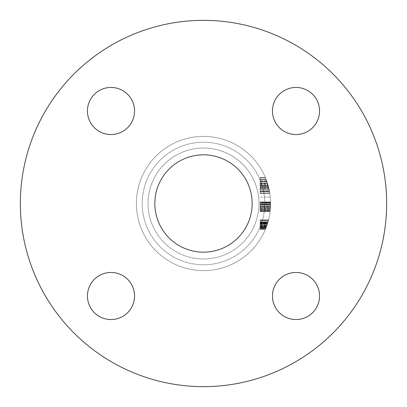 <?xml version="1.0" encoding="UTF-8"?>
<svg xmlns="http://www.w3.org/2000/svg" width="407" height="407" viewBox="0 0 407 407"><rect width="100%" height="100%" fill="white"/><g stroke="black" fill="none" stroke-linecap="round" stroke-linejoin="round"><path stroke-width="0.31" stroke-dasharray="2.04 1.53" d="M270.609 203.5L270.558 206.181A67.109 67.109 0 0 0 270.609 203.5L270.253 210.409A67.109 67.109 0 0 0 203.5 136.391A67.109 67.109 0 0 0 136.391 203.5A67.109 67.109 0 0 1 203.5 136.391A67.109 67.109 0 0 1 270.609 203.5L270.599 202.193A67.109 67.109 0 0 1 270.609 203.129L270.609 203.5A67.109 67.109 0 0 0 270.599 202.193L270.609 203.129A67.109 67.109 0 0 1 270.609 203.5L270.599 202.193A67.109 67.109 0 0 1 270.609 203.5L270.599 202.193A67.109 67.109 0 0 1 270.609 203.5A67.109 67.109 0 0 0 270.599 202.193A67.109 67.109 0 0 1 270.609 203.5L270.599 202.193A67.109 67.109 0 0 1 270.609 203.5L270.599 202.193A67.109 67.109 0 0 1 270.609 203.5A67.109 67.109 0 0 0 270.599 202.193A67.109 67.109 0 0 1 270.609 203.5A67.109 67.109 0 0 0 270.599 202.193L270.609 203.129A67.109 67.109 0 0 1 270.609 203.5L270.594 201.958L270.609 203.5A67.109 67.109 0 0 1 270.35 209.402L270.609 203.5A67.109 67.109 0 0 1 270.151 211.35A67.109 67.109 0 0 0 270.609 203.5A67.109 67.109 0 0 1 270.151 211.35A67.109 67.109 0 0 0 270.609 203.5A67.109 67.109 0 0 1 270.151 211.35A67.109 67.109 0 0 0 270.609 204.156L270.151 211.35A67.109 67.109 0 0 0 270.513 207.122L270.151 211.35A67.109 67.109 0 0 0 270.253 210.409L270.569 205.83A67.109 67.109 0 0 1 270.533 206.771L270.609 203.5A67.109 67.109 0 0 1 270.151 211.35A67.109 67.109 0 0 0 270.609 203.5A67.109 67.109 0 0 1 270.151 211.35A67.109 67.109 0 0 0 270.609 204.156L270.151 211.35A67.109 67.109 0 0 0 270.253 210.409L270.609 203.5A67.109 67.109 0 0 1 270.151 211.35A67.109 67.109 0 0 0 270.609 203.5L270.121 211.584L270.609 203.5A67.109 67.109 0 0 1 270.35 209.402L270.609 203.5A67.109 67.109 0 0 1 203.5 270.609A67.109 67.109 0 0 1 136.391 203.5A67.109 67.109 0 0 0 203.5 270.609A67.109 67.109 0 0 0 270.609 203.129L270.609 203.5A67.109 67.109 0 0 0 270.609 203.129L270.609 203.5A67.109 67.109 0 0 1 203.5 270.609A67.109 67.109 0 0 1 136.391 203.5A67.109 67.109 0 0 0 203.5 270.609A67.109 67.109 0 0 0 270.609 203.5M87.449 110.994A23.55 23.55 0 0 0 110.994 134.544A23.55 23.55 0 0 0 134.544 110.994A23.55 23.55 0 0 0 110.994 87.449A23.55 23.55 0 0 0 87.449 110.994A23.55 23.55 0 0 0 110.994 134.544A23.55 23.55 0 0 0 134.544 110.994A23.55 23.55 0 0 0 110.994 87.449A23.55 23.55 0 0 0 87.449 110.994A23.55 23.55 0 0 0 110.994 134.544A23.55 23.55 0 0 0 134.544 110.994A23.55 23.55 0 0 0 110.994 87.449A23.55 23.55 0 0 0 87.449 110.994M87.449 296.006A23.55 23.55 0 0 0 110.994 319.551A23.55 23.55 0 0 0 134.544 296.006A23.55 23.55 0 0 0 110.994 272.456A23.55 23.55 0 0 0 87.449 296.006A23.55 23.55 0 0 0 110.994 319.551A23.55 23.55 0 0 0 134.544 296.006A23.55 23.55 0 0 0 110.994 272.456A23.55 23.55 0 0 0 87.449 296.006A23.55 23.55 0 0 0 110.994 319.551A23.55 23.55 0 0 0 134.544 296.006A23.55 23.55 0 0 0 110.994 272.456A23.55 23.55 0 0 0 87.449 296.006M272.456 296.006A23.55 23.55 0 0 0 296.006 319.551A23.55 23.55 0 0 0 319.551 296.006A23.55 23.55 0 0 0 296.006 272.456A23.55 23.55 0 0 0 272.456 296.006A23.55 23.55 0 0 0 296.006 319.551A23.55 23.55 0 0 0 319.551 296.006A23.55 23.55 0 0 0 296.006 272.456A23.55 23.55 0 0 0 272.456 296.006A23.55 23.55 0 0 0 296.006 319.551A23.55 23.55 0 0 0 319.551 296.006A23.55 23.55 0 0 0 296.006 272.456A23.55 23.55 0 0 0 272.456 296.006M272.456 110.994A23.55 23.55 0 0 0 296.006 134.544A23.55 23.55 0 0 0 319.551 110.994A23.55 23.55 0 0 0 296.006 87.449A23.55 23.55 0 0 0 272.456 110.994A23.55 23.55 0 0 0 296.006 134.544A23.55 23.55 0 0 0 319.551 110.994A23.55 23.55 0 0 0 296.006 87.449A23.55 23.55 0 0 0 272.456 110.994A23.55 23.55 0 0 0 296.006 134.544A23.55 23.55 0 0 0 319.551 110.994A23.55 23.55 0 0 0 296.006 87.449A23.55 23.55 0 0 0 272.456 110.994M258.969 203.5A55.469 55.469 0 0 1 203.5 258.969A55.469 55.469 0 0 1 148.031 203.5A55.469 55.469 0 0 0 203.5 258.969A55.469 55.469 0 0 0 258.969 203.5A55.469 55.469 0 0 0 203.5 148.031A55.469 55.469 0 0 0 148.031 203.5A55.469 55.469 0 0 0 203.5 258.969A55.469 55.469 0 0 0 258.969 203.5A55.469 55.469 0 0 0 203.5 148.031A55.469 55.469 0 0 0 148.031 203.5A55.469 55.469 0 0 0 203.5 258.969A55.469 55.469 0 0 0 258.969 203.5A55.469 55.469 0 0 0 203.5 148.031A55.469 55.469 0 0 0 148.031 203.5A55.469 55.469 0 0 1 203.5 148.031A55.469 55.469 0 0 1 258.969 203.5A55.469 55.469 0 0 0 203.5 148.031A55.469 55.469 0 0 0 148.031 203.5A55.469 55.469 0 0 1 203.5 148.031A55.469 55.469 0 0 1 258.969 203.5M20.35 203.5A183.15 183.15 0 0 0 203.5 386.65A183.15 183.15 0 0 0 386.65 203.5A183.15 183.15 0 0 0 203.5 20.35A183.15 183.15 0 0 0 20.35 203.5A183.15 183.15 0 0 0 203.5 386.65A183.15 183.15 0 0 0 386.65 203.5A183.15 183.15 0 0 0 203.5 20.35A183.15 183.15 0 0 0 20.35 203.5A183.15 183.15 0 0 0 203.5 386.65A183.15 183.15 0 0 0 386.65 203.5A183.15 183.15 0 0 0 203.5 20.35A183.15 183.15 0 0 0 20.35 203.5M154.833 203.5A48.667 48.667 0 0 0 203.5 252.167A48.667 48.667 0 0 0 252.167 203.5A48.667 48.667 0 0 0 203.5 154.833A48.667 48.667 0 0 0 154.833 203.5M260.144 185.353L260.144 177.416L260.144 181.71L266.977 181.71A67.109 67.109 0 0 1 268.584 187.128L269.821 193.228L268.61 187.23A67.109 67.109 0 0 0 266.977 181.71A67.109 67.109 0 0 1 268.544 186.966A67.109 67.109 0 0 0 266.977 181.71A67.109 67.109 0 0 1 269.79 193.035A67.109 67.109 0 0 0 269.063 189.174L267.506 183.318A67.109 67.109 0 0 0 266.977 181.71L265.333 177.416L268.147 185.485L269.851 193.427L268.127 185.414L265.333 177.416L268.127 185.414A67.109 67.109 0 0 1 268.595 187.174L269.561 191.666L268.111 185.353L266.046 179.172L266.977 181.71A67.109 67.109 0 0 1 270.309 197.136A67.109 67.109 0 0 0 269.449 191.056L267.633 183.73A67.109 67.109 0 0 0 266.977 181.71L260.144 181.71L260.144 179.172L266.046 179.172L268.127 185.409L269.851 193.427L268.132 185.419L269.561 191.666L268.147 185.48L266.046 179.172L260.144 179.172L260.144 185.48L268.147 185.485L260.144 185.48L260.144 177.416L265.333 177.416L260.144 177.416L260.144 185.414L268.127 185.414L260.144 185.409L260.144 193.427L269.851 193.427L260.144 193.427L260.144 185.485L260.144 191.666L269.561 191.666L260.144 191.666L260.144 179.172L260.144 185.353L268.111 185.353M269.129 189.464L268.544 186.966L269.526 191.473L269.129 189.464L260.144 189.464L260.144 191.473L269.526 191.473L266.906 181.512L268.651 187.403L269.821 193.228L267.491 183.272L269.526 191.473L268.656 187.413L269.526 191.473L260.144 191.473L260.144 187.357L268.635 187.342L260.144 187.357L260.144 193.228L269.821 193.228L260.144 193.228L260.144 191.056L269.449 191.056M260.144 181.629L260.144 193.035L269.79 193.035L265.496 177.803L269.79 193.035L267.928 184.712L265.496 177.803A67.109 67.109 0 0 1 269.79 193.035L260.144 193.035L260.144 177.803L265.496 177.803L260.144 177.803L260.144 181.629L266.946 181.629M260.144 222.212L260.144 229.227L265.486 229.227A67.109 67.109 0 0 0 267.857 222.537A67.109 67.109 0 0 1 267.475 223.774L265.954 228.073A67.109 67.109 0 0 1 265.486 229.227A67.109 67.109 0 0 0 268.534 220.07A67.109 67.109 0 0 1 265.486 229.227A67.109 67.109 0 0 0 267.999 222.039L265.486 229.227A67.109 67.109 0 0 0 268.534 220.07A67.109 67.109 0 0 1 266.259 227.279L268.289 221.011A67.109 67.109 0 0 1 265.486 229.227A67.109 67.109 0 0 0 265.868 228.291L268.595 219.836L265.486 229.227A67.109 67.109 0 0 0 265.868 228.291L268.595 219.836L265.486 229.227A67.109 67.109 0 0 0 265.868 228.291L268.595 219.836L265.486 229.227A67.109 67.109 0 0 0 268.595 219.836L266.32 227.116A67.109 67.109 0 0 1 265.486 229.227A67.109 67.109 0 0 0 268.595 219.836A67.109 67.109 0 0 1 265.486 229.227L268.289 221.011A67.109 67.109 0 0 0 268.534 220.07L265.486 229.227L267.826 222.624L265.486 229.227L260.144 229.227L265.486 229.227L260.144 229.227L260.144 225.437L266.926 225.437L260.144 225.437L260.144 222.634L267.826 222.634L260.144 222.634L260.144 220.777L268.35 220.777L265.771 228.525L268.35 220.777L260.144 220.777L260.144 222.197L267.959 222.186A67.109 67.109 0 0 1 266.666 226.175A67.109 67.109 0 0 0 266.992 225.239A67.109 67.109 0 0 1 266.666 226.175L267.954 222.197L260.144 222.197L260.144 219.836L268.595 219.836L260.144 219.836L260.144 222.212L267.948 222.212M266.051 227.818L265.435 229.345L266.051 227.818L265.435 229.345L266.051 227.818L260.144 227.818L260.144 228.581L265.746 228.581L265.435 229.345L265.746 228.581L260.144 228.581L260.144 227.818L266.051 227.818L260.144 227.818L260.144 229.345L265.435 229.345L267.887 222.42L265.435 229.345L260.144 229.345L260.144 228.581L265.746 228.581L260.144 228.581L260.144 227.818L260.144 229.345L260.144 228.581L265.746 228.581L260.144 228.581L260.144 227.818M267.419 223.947L267.658 223.184L267.419 223.947L260.144 223.947L260.144 223.184L267.658 223.184L260.144 223.184L260.144 222.42L267.887 222.42L260.144 222.42L260.144 223.947M266.142 227.584L268.534 220.07L266.142 227.584L260.144 227.584L260.144 220.07L268.534 220.07L260.144 220.07L260.144 229.227L260.144 220.777L268.35 220.777L260.144 220.777L260.144 222.888L267.75 222.888L260.144 222.888L267.75 222.888L260.144 222.888L260.144 219.836L268.595 219.836L260.144 219.836L260.144 222.558L267.847 222.558L260.144 222.558L260.144 228.291L265.868 228.291L260.144 228.291L265.868 228.291L260.144 228.291L260.144 229.227L265.486 229.227L260.144 229.227L260.144 225.437L266.926 225.437M260.144 184.712L267.928 184.712M260.144 188.578L268.93 188.578M260.144 181.603L260.144 179.563L266.198 179.563L267.73 184.05A67.109 67.109 0 0 0 266.198 179.563L260.144 179.563L260.144 184.05L260.144 181.603L266.941 181.603M260.144 184.05L267.73 184.05L260.144 184.05M260.144 188.619L260.144 185.811L268.238 185.811L269.49 191.275A67.109 67.109 0 0 0 268.238 185.811L260.144 185.811L260.144 191.275L269.49 191.275L260.144 191.275L260.144 188.619L268.941 188.619M260.144 185.994L268.289 185.994M266.519 226.577L260.144 226.577L260.144 224.649L260.144 229.462L260.144 224.125L267.363 224.125L260.144 224.125L260.144 226.562L266.524 226.562M260.144 228.459L265.796 228.459M260.144 225.437L260.144 219.836L260.144 229.462L265.384 229.462L260.144 229.462L260.144 224.654L267.19 224.654L260.144 224.654L260.144 219.836L260.144 229.462L265.384 229.462M260.144 226.638L266.499 226.638M260.144 222.181L267.959 222.181M260.144 223.713L267.496 223.713M260.144 226.953L260.144 224.649L267.19 224.649L265.771 228.525L267.19 224.649L260.144 224.649L260.144 228.525L265.771 228.525L266.773 225.875L265.771 228.525L260.144 228.525L260.144 226.953L266.382 226.953M260.144 226.663L266.488 226.663M260.144 220.777L268.35 220.777M260.144 222.888L267.75 222.888L260.144 222.888M260.144 219.836L260.144 222.537L260.144 219.836L268.595 219.836L260.144 219.836L268.595 219.836L260.144 219.836L260.144 226.175L266.666 226.175L260.144 226.175L260.144 227.116L266.32 227.116L260.144 227.116L260.144 219.836L268.595 219.836M260.144 222.558L267.847 222.558M260.144 228.291L265.868 228.291L260.144 228.291M260.144 229.462L260.144 220.07L260.144 229.227L260.144 222.639L267.826 222.634L260.144 222.639L260.144 229.227L265.486 229.227L260.144 229.227L260.144 227.116L266.32 227.116L260.144 227.116L260.144 229.227L265.486 229.227L260.144 229.227L265.486 229.227L260.144 229.227L260.144 220.07L268.534 220.07L260.144 220.07L260.144 221.011L268.289 221.011L260.144 221.011L260.144 220.07L268.534 220.07L260.144 220.07L260.144 227.279L266.259 227.279M260.144 222.197L260.144 226.175L266.666 226.175L260.144 226.175L260.144 222.197L267.954 222.197M260.144 221.011L268.289 221.011L260.144 221.011M260.144 223.418L267.587 223.418M260.144 223.24L260.144 228.525L260.144 223.24L267.643 223.24L266.763 225.905L267.643 223.24L266.763 225.895L267.643 223.24L260.144 223.24L260.144 225.905L266.763 225.9L260.144 225.9L260.144 229.345L265.435 229.345L260.144 229.345L260.144 223.524L267.552 223.524L260.144 223.519L260.144 222.42L260.144 225.9L266.763 225.905L260.144 225.905L260.144 223.24L267.643 223.24M260.144 226.236L266.641 226.236M260.144 226.882L266.407 226.882L260.144 226.882M260.144 228.525L265.771 228.525M260.144 226.2L266.656 226.2M260.144 224.181L267.348 224.181M260.144 224.649L267.19 224.649L260.144 224.649M260.144 202.523L260.144 211.35L270.151 211.35L260.144 211.35L260.144 202.193L270.599 202.193L260.144 202.193L260.144 209.402L270.35 209.402L260.144 209.402L260.144 202.193L270.599 202.193L260.144 202.193L260.144 211.35L270.151 211.35L260.144 211.35L260.144 204.156L270.609 204.156L260.144 204.156L260.144 211.35L270.151 211.35L260.144 211.35L260.144 202.193L270.599 202.193L260.144 202.193L260.144 202.523L270.604 202.523M260.144 203.388L260.144 210.409L260.144 206.883L270.528 206.888L260.144 206.883L260.144 203.388L270.609 203.388M260.144 211.192L260.144 203.129L270.609 203.129L260.144 203.129L270.609 203.129L260.144 203.129L260.144 202.193L270.599 202.193L260.144 202.193L260.144 211.35L270.151 211.35L260.144 211.35L260.144 207.56L270.487 207.56L260.144 207.56L260.144 204.752L270.599 204.752L260.144 204.752L260.144 202.895L270.609 202.895L260.144 202.895L260.144 206.771L270.533 206.776L260.144 206.776L260.144 201.958L270.594 201.958L260.144 201.958L260.144 211.584L270.121 211.584L260.144 211.584L260.144 206.776L270.533 206.771L260.144 206.776L260.144 202.895L260.144 210.643L270.228 210.643L260.144 210.643L260.144 209.071L270.38 209.071L260.144 209.071L260.144 201.958L260.144 206.776L270.533 206.776L260.144 206.771L260.144 211.584L260.144 202.895L270.609 202.895L260.144 202.895L260.144 210.643L260.144 206.771L270.533 206.776L260.144 206.776L260.144 201.958L270.594 201.958L260.144 201.958L260.144 211.584L270.121 211.584L260.144 211.584L260.144 206.776L270.533 206.771L260.144 206.776L260.144 202.895L260.144 210.643L270.228 210.643L260.144 210.643L260.144 209.071L270.38 209.071L260.144 209.071L260.144 201.958L260.144 206.776L270.533 206.776L260.144 206.771L260.144 211.584L260.144 202.895L270.609 202.895L260.144 202.895L260.144 205.011L270.594 205.011L260.144 205.011L260.144 201.958L270.594 201.958L260.144 201.958L260.144 204.68L270.599 204.68L260.144 204.68L260.144 210.409L270.253 210.409L260.144 210.409L270.253 210.409L260.144 210.409L260.144 211.35L270.151 211.35L260.144 211.35L260.144 203.129L270.609 203.129L260.144 203.129L260.144 202.193L270.599 202.193L260.144 202.193L260.144 211.584L270.121 211.584L260.144 211.584L260.144 211.192L270.167 211.192M260.144 210.175L270.279 210.175M260.144 205.83L260.144 211.584L260.144 206.771L260.144 210.643L260.144 209.071L270.38 209.071L260.144 209.071L260.144 206.771L270.533 206.776L260.144 206.776L260.144 201.958L260.144 211.584L260.144 206.776L270.533 206.771L260.144 206.771L260.144 202.895L260.144 210.643L270.228 210.643L260.144 210.643L260.144 205.83L270.569 205.83M260.144 177.803L265.496 177.803L260.144 177.803L260.144 193.035L269.79 193.035L260.144 193.035L260.144 188.151L268.834 188.151L260.144 188.151L260.144 193.035L269.79 193.035L260.144 193.035L260.144 177.803M266.773 181.135L268.396 186.396L266.773 181.135L260.144 181.135L260.144 186.396L268.396 186.396L260.144 186.396L260.144 181.135M260.144 180.423L266.519 180.423M260.144 187.174L268.595 187.174L260.144 187.174M260.144 190.547L260.144 185.414L268.132 185.419L260.144 185.419L260.144 193.427L260.144 190.547L269.348 190.547M260.144 185.414L268.127 185.414M260.144 183.318L260.144 193.035L269.79 193.035L260.144 193.035L260.144 181.71L266.977 181.71L260.144 181.71L260.144 183.318L267.506 183.318M260.144 191.056L260.144 181.512L266.906 181.512L260.144 181.512L260.144 187.342L260.144 183.272L267.491 183.272L268.656 187.413L267.491 183.272L260.144 183.272L260.144 187.398L268.651 187.398L260.144 187.403L260.144 191.473L260.144 189.565L269.149 189.565M260.144 182.046L267.089 182.046M260.144 183.465L267.552 183.465M260.144 185.485L268.147 185.485M260.144 197.136L270.309 197.136L260.144 197.136M260.144 189.565L260.144 181.71L260.144 193.228L260.144 181.71L266.977 181.71L260.144 181.71L266.977 181.71L260.144 181.71L260.144 189.464M260.144 183.73L267.633 183.73M260.144 187.128L268.584 187.128M260.144 181.71L266.977 181.71M260.144 187.23L268.61 187.23M260.144 181.512L260.144 183.379L267.526 183.389L260.144 183.379L260.144 181.512L266.906 181.512M260.144 193.228L260.144 183.389L260.144 193.228L269.821 193.228M260.144 187.403L268.651 187.403M260.144 183.272L260.144 191.473L260.144 187.413L268.656 187.413L260.144 187.413L260.144 183.272L267.491 183.272M260.144 191.473L269.526 191.473M260.144 227.279L260.144 220.07L268.534 220.07L260.144 220.07L268.534 220.07L260.144 220.07L260.144 227.584M260.144 222.039L260.144 229.227L265.486 229.227L260.144 229.227L260.144 222.039L267.999 222.039M260.144 226.175L266.666 226.175L260.144 226.175L260.144 225.239L266.992 225.239L260.144 225.239L260.144 226.175M260.144 228.581L260.144 229.345L260.144 228.581M260.144 228.073L260.144 222.42L260.144 223.774L260.144 222.537L267.857 222.537L260.144 222.537L267.857 222.537L260.144 222.537L260.144 223.357L267.608 223.357L260.144 223.357L260.144 229.227L265.486 229.227L260.144 229.227L260.144 223.357L267.608 223.357L260.144 223.357L260.144 222.537L267.857 222.537L260.144 222.537L260.144 229.227L265.486 229.227L260.144 229.227L260.144 228.073L265.954 228.073M260.144 229.345L265.435 229.345M260.144 225.865L266.773 225.865M260.144 222.42L267.887 222.42M260.144 223.774L267.475 223.774M260.144 225.895L266.763 225.895L260.144 225.875M260.144 204.304L270.604 204.304L260.144 204.304M260.144 202.895L260.144 211.584L260.144 202.895L270.609 202.895L260.144 202.895L260.144 205.011L270.594 205.011L260.144 205.011L260.144 201.958L270.594 201.958L260.144 201.958L260.144 210.409L270.253 210.409L260.144 210.409L260.144 211.35L270.151 211.35L260.144 211.35L260.144 202.895L270.609 202.895M260.144 204.334L270.604 204.334L260.144 204.334M260.144 206.222L270.558 206.222M260.144 207L270.518 207M260.144 208.628L270.416 208.628M260.144 211.584L270.121 211.584L260.144 211.584M260.144 208.883L270.396 208.883L260.144 208.883M260.144 210.149L270.284 210.149M260.144 208.71L270.411 208.71M260.144 202.33L260.144 211.35L260.144 202.193L270.599 202.33M260.144 206.181L260.144 211.35L270.151 211.35L260.144 211.35L270.151 211.35L260.144 211.35L260.144 203.129L270.609 203.129L260.144 203.129L260.144 206.181L270.558 206.181M260.144 204.65L270.599 204.65L260.144 204.65M260.144 206.975L270.523 206.975M260.144 207.122L270.513 207.122M260.144 206.201L270.558 206.201L260.144 206.201M260.144 222.624L260.144 229.227L265.486 229.227L260.144 229.227L260.144 220.07L268.534 220.07L260.144 220.07L260.144 229.227L265.486 229.227L260.144 229.227L265.486 229.227L260.144 229.227L260.144 222.624L267.826 222.624M260.144 206.776L270.533 206.771M260.144 201.958L270.594 201.958M260.144 210.643L270.228 210.643M260.144 203.129L270.609 203.129L260.144 203.129M260.144 202.193L270.599 202.193L260.144 202.193L270.599 202.193L260.144 202.193L260.144 209.402L260.144 202.193L270.599 202.193L260.144 202.193L260.144 211.35L270.151 211.35L260.144 211.35L260.144 202.193M260.144 211.35L270.151 211.35L260.144 211.35L260.144 204.156L260.144 211.35M142.211 203.5A61.289 61.289 0 0 0 203.5 264.789A61.289 61.289 0 0 0 264.789 203.5A61.289 61.289 0 0 0 203.5 142.211A61.289 61.289 0 0 0 142.211 203.5A61.289 61.289 0 0 1 203.5 142.211A61.289 61.289 0 0 1 264.789 203.5A61.289 61.289 0 0 1 203.5 264.789A61.289 61.289 0 0 1 142.211 203.5M260.144 225.844L266.783 225.844M260.144 210.409L270.253 210.409M260.144 207.967L270.462 207.967L260.144 207.967M260.144 189.174L269.063 189.174M260.144 186.966L268.544 186.966L260.144 186.966"/><path stroke-width="0.61" d="M272.456 296.006A23.55 23.55 0 0 0 296.006 319.551A23.55 23.55 0 0 0 319.551 296.006A23.55 23.55 0 0 0 296.006 272.456A23.55 23.55 0 0 0 272.456 296.006M87.449 296.006A23.55 23.55 0 0 0 110.994 319.551A23.55 23.55 0 0 0 134.544 296.006A23.55 23.55 0 0 0 110.994 272.456A23.55 23.55 0 0 0 87.449 296.006M87.449 110.994A23.55 23.55 0 0 0 110.994 134.544A23.55 23.55 0 0 0 134.544 110.994A23.55 23.55 0 0 0 110.994 87.449A23.55 23.55 0 0 0 87.449 110.994M272.456 110.994A23.55 23.55 0 0 0 296.006 134.544A23.55 23.55 0 0 0 319.551 110.994A23.55 23.55 0 0 0 296.006 87.449A23.55 23.55 0 0 0 272.456 110.994M154.833 203.5A48.667 48.667 0 0 0 203.5 252.167A48.667 48.667 0 0 0 252.167 203.5A48.667 48.667 0 0 0 203.5 154.833A48.667 48.667 0 0 0 154.833 203.5M386.65 203.5A183.15 183.15 0 0 0 203.5 20.35A183.15 183.15 0 0 0 20.35 203.5A183.15 183.15 0 0 0 203.5 386.65A183.15 183.15 0 0 0 386.65 203.5"/></g></svg>
